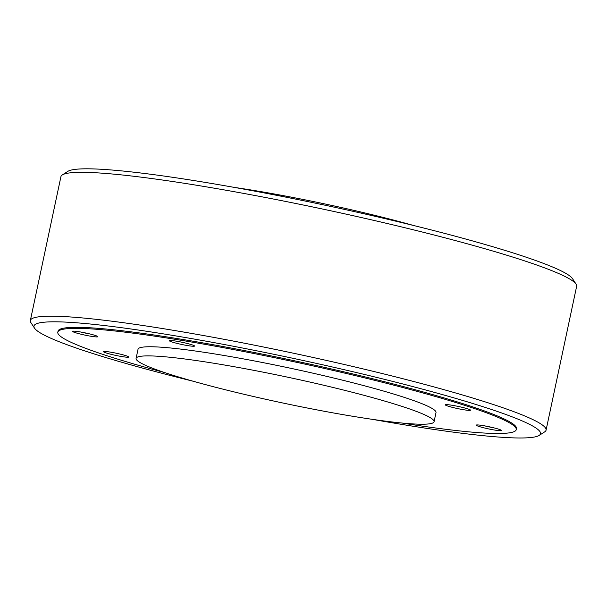 <?xml version="1.0" encoding="UTF-8"?>
<svg xmlns="http://www.w3.org/2000/svg" width="607" height="607" viewBox="0 0 607 607"><rect width="100%" height="100%" fill="white"/><g stroke="black" fill="none" stroke-linecap="round" stroke-linejoin="round"><path stroke-width="0.91" d="M402.062 423.041A234.332 20.19 -168 0 0 510.017 432.745A234.332 20.19 -168 0 0 516.231 429.642L516.451 428.618A234.332 20.19 -168 0 0 340.413 371.029A234.332 20.19 -168 0 0 58.029 331.179L57.809 332.204A234.332 20.19 -168 0 0 164.793 372.607M372.637 419.384A258.931 22.315 -168 0 0 539.168 435.416A258.931 22.315 -168 0 0 345.998 370.103A258.931 22.315 -168 0 0 34.508 328.152A258.931 22.315 -168 0 0 193.163 381.234M539.168 435.416L544.699 431.858A263.62 22.717 -168 0 0 546.072 430.143A263.62 22.717 -168 0 0 348.031 365.361A263.62 22.717 -168 0 0 30.35 320.519A263.62 22.717 -168 0 0 30.911 322.651L34.508 328.152M546.072 430.143L576.65 286.276A263.62 22.717 -168 0 0 576.089 284.144A263.62 22.717 -168 0 0 378.609 221.494A263.62 22.717 -168 0 0 62.301 174.937A263.62 22.717 -168 0 0 60.928 176.652L30.35 320.519M576.089 284.144L572.492 278.643A258.931 22.315 -168 0 0 378.518 217.101A258.931 22.315 -168 0 0 67.832 171.379L62.301 174.937M430.029 423.739A152.311 13.126 -168 0 0 434.066 421.728A152.311 13.126 -168 0 0 303.834 380.703A152.311 13.126 -168 0 0 140.134 356.377A152.311 13.126 -168 0 0 136.097 358.388A152.311 13.126 -168 0 0 266.321 399.414A152.311 13.126 -168 0 0 430.029 423.739M434.066 421.728L436.008 412.593A152.311 13.126 -168 0 0 305.776 371.567A152.311 13.126 -168 0 0 142.076 347.242A152.311 13.126 -168 0 0 138.032 349.253L136.097 358.388M516.231 429.642A234.332 20.19 -168 0 0 315.875 366.529A234.332 20.19 -168 0 0 64.023 329.108A234.332 20.19 -168 0 0 57.809 332.204M113.228 354.837A12.891 1.108 12 0 1 103.547 351.665A12.891 1.108 12 0 1 119.078 353.858A12.891 1.108 12 0 1 128.76 357.03A12.891 1.108 12 0 1 113.228 354.837M82.286 334.518A12.891 1.108 12 0 1 72.605 331.346A12.891 1.108 12 0 1 88.136 333.539A12.891 1.108 12 0 1 97.818 336.71A12.891 1.108 12 0 1 82.286 334.518M491.753 427.336A12.891 1.108 12 0 1 501.435 430.5A12.891 1.108 12 0 1 485.911 428.307A12.891 1.108 12 0 1 476.222 425.143A12.891 1.108 12 0 1 491.753 427.336M169.687 340.527A12.891 1.108 12 0 1 183.534 342.583A12.891 1.108 12 0 1 194.559 346.058A12.891 1.108 12 0 1 194.217 346.225A12.891 1.108 12 0 1 180.362 344.169A12.891 1.108 12 0 1 169.345 340.702A12.891 1.108 12 0 1 169.687 340.527M460.819 407.016A12.891 1.108 12 0 1 470.501 410.18A12.891 1.108 12 0 1 454.969 407.987A12.891 1.108 12 0 1 445.288 404.823A12.891 1.108 12 0 1 460.819 407.016M234.363 187.411A152.311 13.126 12 0 1 413.837 225.561M493.385 427.723A10.547 0.91 12 0 1 486.829 426.395A10.547 0.91 12 0 1 484.712 425.879M89.76 333.926A10.547 0.91 12 0 1 83.205 332.598A10.547 0.91 12 0 1 81.095 332.09M484.644 425.864L493.453 427.738M81.019 332.075L89.828 333.949"/></g></svg>
